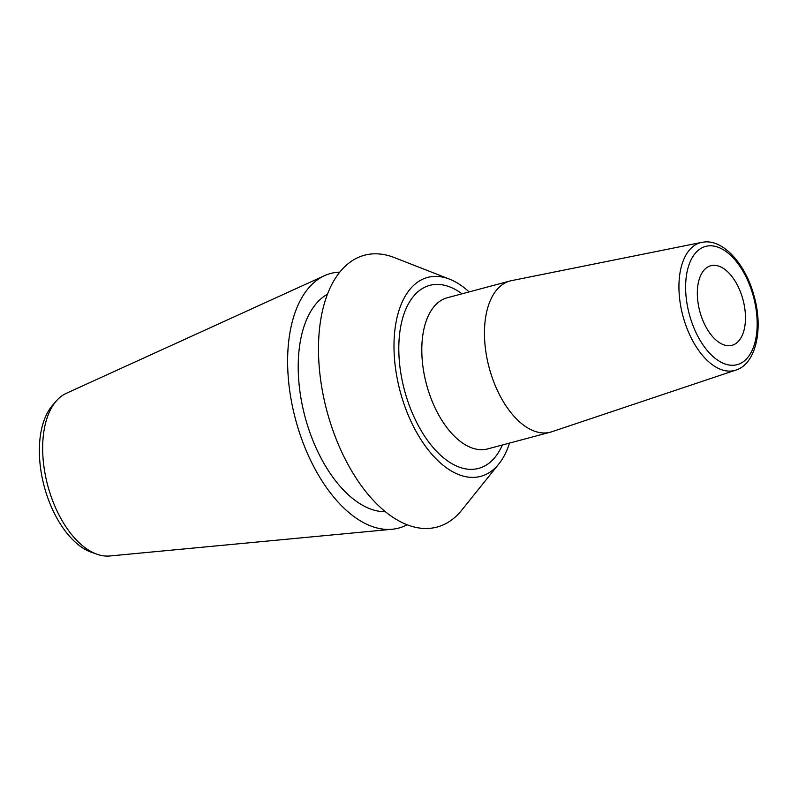 <?xml version="1.0" encoding="UTF-8"?>
<svg xmlns="http://www.w3.org/2000/svg" width="798" height="798" viewBox="0 0 798 798"><rect width="100%" height="100%" fill="white"/><g stroke="black" fill="none" stroke-linecap="round" stroke-linejoin="round"><path stroke-width="1.2" d="M449.533 279.15A102.952 55.93 -104.9 0 0 432.835 276.497A102.952 55.93 75.1 0 0 397.873 381.853A102.952 55.93 75.1 0 0 475.508 477.264A102.952 55.93 -104.9 0 0 498.87 463.917L461.803 510.092A140.687 76.428 -104.9 0 1 429.893 528.326A140.687 76.428 75.1 0 1 323.789 397.943A140.687 76.428 75.1 0 1 371.569 253.973A140.687 76.428 -104.9 0 1 394.392 257.594L449.533 279.15A102.952 55.93 -104.9 0 1 469.114 291.908M509.483 443.099A102.952 55.93 -104.9 0 1 498.87 463.917M327.399 294.213A113.655 61.745 75.1 0 0 304.996 416.706A113.655 61.745 75.1 0 0 385.484 511.737M339.709 272.148A131.78 71.591 -104.9 0 0 337.345 272.288A131.78 71.591 75.1 0 0 324.517 275.669A131.78 71.591 75.1 0 0 295.43 419.03A131.78 71.591 75.1 0 0 391.968 529.274A131.78 71.591 -104.9 0 0 392.217 529.254A131.78 71.591 -104.9 0 0 407.14 524.735M324.517 275.669L66.334 393.294A84.548 45.935 75.1 0 0 56.339 400.935A84.548 45.935 75.1 0 0 47.71 485.403A84.548 45.935 75.1 0 0 97.296 554.331A84.548 45.935 75.1 0 0 109.605 555.997A84.548 45.935 75.1 0 0 109.765 555.977A84.548 45.935 75.1 0 0 109.925 555.967M56.339 400.935L52.478 405.374A81.037 44.03 75.1 0 0 44.209 486.341A81.037 44.03 75.1 0 0 91.74 552.406L97.296 554.331M729.931 345.684A41.177 22.374 -104.9 0 1 699.307 309.415A41.177 22.374 -104.9 0 1 710.779 265.744A41.177 22.374 -104.9 0 1 712.863 265.375A41.177 22.374 -104.9 0 1 743.487 301.644A41.177 22.374 -104.9 0 1 732.025 345.315A41.177 22.374 -104.9 0 1 729.931 345.684M551.757 431.768A78.244 42.503 -104.9 0 1 550.371 432.177A78.244 42.503 -104.9 0 1 546.401 432.875A78.244 42.503 75.1 0 1 488.216 363.968A78.244 42.503 75.1 0 1 510.002 280.996A78.244 42.503 75.1 0 1 511.408 280.667L701.731 242.373A66.134 35.93 -104.9 0 0 681.861 311.699A66.134 35.93 -104.9 0 0 731.307 371.03A66.134 35.93 -104.9 0 0 735.826 370.092L551.757 431.768M462.012 293.804A94.713 51.451 75.1 0 0 434.541 284.527A94.713 51.451 75.1 0 0 402.372 381.454A94.713 51.451 75.1 0 0 473.803 469.234A94.713 51.451 75.1 0 0 502.371 444.995M708.714 245.864A61.197 33.247 -104.9 0 1 754.868 302.572A61.197 33.247 -104.9 0 1 734.08 365.205A61.197 33.247 -104.9 0 1 687.926 308.487A61.197 33.247 -104.9 0 1 708.714 245.864M510.002 280.996L447.349 297.724A78.244 42.503 75.1 0 0 425.563 380.696A78.244 42.503 75.1 0 0 483.748 449.603A78.244 42.503 -104.9 0 0 487.718 448.905L550.371 432.177M109.765 555.977L392.217 529.254M701.731 242.373L704.275 242.003C723.816 239.699 745.891 264.637 754.16 296.277C763.596 329.544 755.756 364.147 735.826 370.092"/></g></svg>
